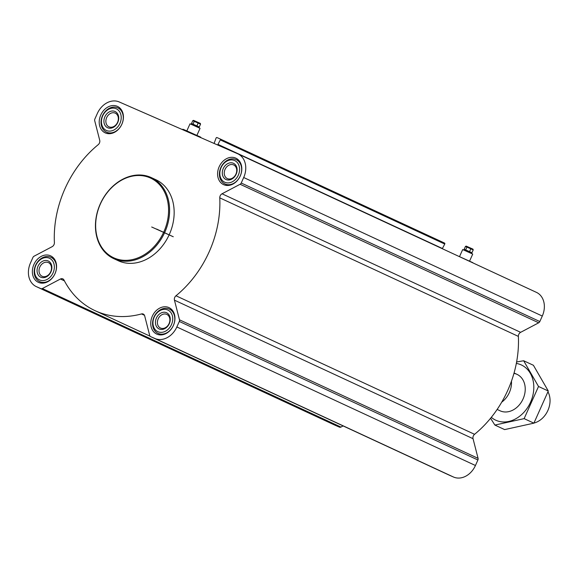 <?xml version="1.0" encoding="UTF-8"?>
<svg xmlns="http://www.w3.org/2000/svg" width="579" height="579" viewBox="0 0 579 579"><rect width="100%" height="100%" fill="white"/><g stroke="black" fill="none" stroke-linecap="round" stroke-linejoin="round"><path stroke-width="0.87" d="M191.113 124.29L191.468 123.508L192.995 124.152L199.314 127.018L198.966 127.8M119.223 101.955L237.607 153.732A19.353 15.271 114.9 0 1 237.846 153.84A19.353 15.271 114.9 0 1 243.694 177.514L241.233 183.022A2.229 1.759 114.9 0 1 240.111 184.26L222.032 193.791A3.72 2.938 114.9 0 0 219.774 197.859A99.726 78.693 114.9 0 1 175.973 295.775A3.72 2.938 114.9 0 0 174.453 300.168L179.476 319.803A2.229 1.759 114.9 0 1 179.309 321.454L176.841 326.969A19.353 15.271 114.9 0 1 154.948 338.512L150.583 336.602A2.229 1.759 114.9 0 1 150.554 336.587A2.229 1.759 114.9 0 1 149.708 335.502L144.678 315.866A3.72 2.938 114.9 0 0 143.266 314.057A3.72 2.938 114.9 0 0 141.537 313.934A99.726 78.693 114.9 0 1 95.115 310.699A99.726 78.693 114.9 0 1 63.972 280.019A3.72 2.938 114.9 0 0 62.814 278.868A3.72 2.938 114.9 0 0 60.419 279.013L42.339 288.545A2.229 1.759 114.9 0 1 40.928 288.646L36.564 286.735A19.353 15.271 114.9 0 1 36.325 286.627A19.353 15.271 114.9 0 1 30.477 262.953L32.938 257.445A2.229 1.759 114.9 0 1 34.06 256.207L52.139 246.676A3.72 2.938 114.9 0 0 54.397 242.608A99.726 78.693 114.9 0 1 98.198 144.685A3.72 2.938 114.9 0 0 99.718 140.299L94.695 120.656A2.229 1.759 114.9 0 1 94.862 119.013L97.33 113.498A19.353 15.271 114.9 0 1 119.223 101.955M240.249 176.009A14.584 11.508 -65.1 0 0 235.841 158.161A14.584 11.508 -65.1 0 0 219.26 166.549A14.584 11.508 -65.1 0 0 223.566 184.629A14.584 11.508 -65.1 0 0 240.249 176.009M173.396 325.456A14.584 11.508 -65.1 0 0 168.988 307.615A14.584 11.508 -65.1 0 0 152.407 316.004A14.584 11.508 -65.1 0 0 156.714 334.076A14.584 11.508 -65.1 0 0 173.396 325.456M55.012 273.686A14.584 11.508 -65.1 0 0 50.605 255.838A14.584 11.508 -65.1 0 0 34.023 264.227A14.584 11.508 -65.1 0 0 38.33 282.306A14.584 11.508 -65.1 0 0 55.012 273.686M121.865 124.232A14.584 11.508 -65.1 0 0 117.457 106.384A14.584 11.508 -65.1 0 0 100.876 114.772A14.584 11.508 -65.1 0 0 105.183 132.852A14.584 11.508 -65.1 0 0 121.865 124.232M151.314 177.608L155.881 179.729A44.655 35.239 114.9 0 1 169.372 234.35A44.655 35.239 114.9 0 1 118.29 260.738L113.73 258.625A44.655 35.239 -65.1 0 0 164.812 232.237A44.655 35.239 -65.1 0 0 151.314 177.608A44.655 35.239 -65.1 0 0 100.558 203.287A44.655 35.239 -65.1 0 0 113.73 258.625M463.779 250.048L464.126 249.267L465.661 249.911L471.979 252.777L471.624 253.559M220.114 138.946L444.542 243.071A0.745 0.586 114.9 0 1 444.549 243.071L220.107 138.946A0.745 0.586 114.9 0 0 220.1 138.938L216.959 137.563A0.745 0.586 114.9 0 0 216.09 138.063L214.324 142.781A1.491 1.172 114.9 0 1 213.955 143.389M220.107 138.946A0.745 0.586 114.9 0 1 220.309 139.908L217.965 144.374A1.491 1.172 114.9 0 0 217.762 145.054M444.549 243.071A0.745 0.586 114.9 0 1 444.752 244.041L442.407 248.507L217.965 144.374M536.197 292.265A19.353 15.271 114.9 0 1 536.444 292.373A19.353 15.271 114.9 0 1 542.291 316.047L539.823 321.555A2.229 1.759 114.9 0 1 538.709 322.793L520.63 332.324L222.032 193.791M449.123 475.106A2.229 1.759 114.9 0 0 449.152 475.12A2.229 1.759 114.9 0 0 449.181 475.135L453.545 477.045A19.353 15.271 114.9 0 0 475.439 465.502L477.899 459.987A2.229 1.759 114.9 0 0 478.073 458.344L473.043 438.701A3.72 2.938 114.9 0 1 474.57 434.315A99.726 78.693 114.9 0 0 518.371 336.392A3.72 2.938 114.9 0 1 520.63 332.324M343.123 425.927L340.937 427.078A2.229 1.759 114.9 0 1 339.526 427.179L335.161 425.268A19.353 15.271 114.9 0 1 334.915 425.16A19.353 15.271 114.9 0 1 334.676 425.044M469.591 261.078L472.717 254.087L464.619 250.417L462.664 249.592L459.538 256.577M473.217 249.904L465.444 246.437L466.196 246.111L472.956 249.136L473.217 249.904L471.943 252.755M469.547 251.648L470.821 248.789M465.661 249.911L466.935 247.059M464.17 249.281L465.444 246.437M163.857 231.81A43.91 34.646 -65.1 0 0 131.759 176.269A43.91 34.646 -65.1 0 0 100.71 245.691A43.91 34.646 -65.1 0 0 163.857 231.81M151.698 226.997L173.266 236.753L156.634 229.074M196.925 135.32L200.052 128.328L191.953 124.659L189.999 123.834L186.872 130.818M200.551 124.145L192.778 120.678L193.531 120.352L200.291 123.378L200.551 124.145L199.277 126.996M196.882 125.889L198.163 123.03M192.995 124.152L194.269 121.3M191.504 123.522L192.778 120.678M121.836 124.239A13.397 10.574 -65.1 0 0 117.79 107.853A13.397 10.574 -65.1 0 0 102.563 115.554A13.397 10.574 -65.1 0 0 106.514 132.157A13.397 10.574 -65.1 0 0 121.836 124.239M119.933 123.385A11.906 9.394 -65.1 0 0 111.226 108.324A11.906 9.394 -65.1 0 0 102.801 127.148A11.906 9.394 -65.1 0 0 119.933 123.385M117.776 122.444A8.931 7.049 -65.1 0 0 111.248 111.146A8.931 7.049 -65.1 0 0 104.937 125.267A8.931 7.049 -65.1 0 0 117.776 122.444M240.22 176.016A13.397 10.574 -65.1 0 0 236.174 159.63A13.397 10.574 -65.1 0 0 220.946 167.331A13.397 10.574 -65.1 0 0 224.898 183.934A13.397 10.574 -65.1 0 0 240.22 176.016M238.316 175.162A11.906 9.394 -65.1 0 0 229.61 160.101A11.906 9.394 -65.1 0 0 221.185 178.925A11.906 9.394 -65.1 0 0 238.316 175.162M236.16 174.221A8.931 7.049 -65.1 0 0 229.631 162.923A8.931 7.049 -65.1 0 0 223.32 177.044A8.931 7.049 -65.1 0 0 236.16 174.221M173.367 325.47A13.397 10.574 -65.1 0 0 169.321 309.077A13.397 10.574 -65.1 0 0 154.094 316.785A13.397 10.574 -65.1 0 0 158.045 333.381A13.397 10.574 -65.1 0 0 173.367 325.47M171.464 324.609A11.906 9.394 -65.1 0 0 162.757 309.548A11.906 9.394 -65.1 0 0 154.332 328.38A11.906 9.394 -65.1 0 0 171.464 324.609M169.307 323.668A8.931 7.049 -65.1 0 0 162.779 312.378A8.931 7.049 -65.1 0 0 156.468 326.491A8.931 7.049 -65.1 0 0 169.307 323.668M54.983 273.693A13.397 10.574 -65.1 0 0 50.938 257.308A13.397 10.574 -65.1 0 0 35.71 265.008A13.397 10.574 -65.1 0 0 39.661 281.611A13.397 10.574 -65.1 0 0 54.983 273.693M53.08 272.839A11.906 9.394 -65.1 0 0 44.373 257.778A11.906 9.394 -65.1 0 0 35.949 276.603A11.906 9.394 -65.1 0 0 53.08 272.839M50.923 271.898A8.931 7.049 -65.1 0 0 44.395 260.601A8.931 7.049 -65.1 0 0 38.076 274.721A8.931 7.049 -65.1 0 0 50.923 271.898M117.544 122.364A7.52 5.935 -65.1 0 0 115.272 113.158A7.52 5.935 -65.1 0 0 106.724 117.486A7.52 5.935 -65.1 0 0 108.939 126.808A7.52 5.935 -65.1 0 0 117.544 122.364M50.691 271.812A7.52 5.935 -65.1 0 0 48.419 262.613A7.52 5.935 -65.1 0 0 39.871 266.941A7.52 5.935 -65.1 0 0 42.086 276.255A7.52 5.935 -65.1 0 0 50.691 271.812M169.075 323.589A7.52 5.935 -65.1 0 0 166.803 314.39A7.52 5.935 -65.1 0 0 158.255 318.711A7.52 5.935 -65.1 0 0 160.47 328.032A7.52 5.935 -65.1 0 0 169.075 323.589M235.928 174.134A7.52 5.935 -65.1 0 0 233.655 164.935A7.52 5.935 -65.1 0 0 225.108 169.263A7.52 5.935 -65.1 0 0 227.323 178.578A7.52 5.935 -65.1 0 0 235.928 174.134M533.961 423.046A20.091 15.857 -65.1 0 0 547.893 410.446A20.091 15.857 -65.1 0 0 547.987 391.838M501.711 402.166A20.091 15.857 -65.1 0 0 509.354 392.562A20.091 15.857 -65.1 0 0 511.452 381.163M516.33 363.424A30.441 24.021 114.9 0 1 531.688 399.365A30.441 24.021 114.9 0 1 496.116 420.361A30.441 24.021 114.9 0 1 491.318 417.336M513.949 373.375A20.091 15.857 114.9 0 1 523.771 397.208A20.091 15.857 114.9 0 1 500.343 410.916M490.565 418.27L494.879 425.066L524.133 418.631L538.521 386.475L523.648 360.746L516.606 361.969M524.133 418.631L533.896 423.162L504.642 429.596L494.879 425.066M538.521 386.475L548.284 391.006L533.896 423.162M523.648 360.746L533.411 365.277L548.284 391.006M444.752 244.041L220.309 139.908M539.823 321.555L241.233 183.022M542.291 316.047L243.694 177.514M538.709 322.793L240.111 184.26M518.371 336.392L219.774 197.859M474.57 434.315L175.973 295.775M473.043 438.701L174.453 300.168M478.073 458.344L179.476 319.803M477.899 459.987L179.309 321.454M475.439 465.502L176.841 326.969M453.545 477.045L154.948 338.512M449.181 475.135L150.583 336.602M144.482 315.302L141.537 313.934M64.421 280.866L60.419 279.013M340.937 427.078L42.339 288.545M339.526 427.179L40.928 288.646M335.161 425.268L36.564 286.735M472.79 262.642L458.177 256.063M200.124 136.883L183.572 129.472M186.387 130.688L200.754 137.201L186.387 130.688M449.152 475.12L150.554 336.587M150.041 336.182L95.115 310.699M334.915 425.16L36.325 286.627M536.444 292.373L237.846 153.84M182.913 129.218L182.407 129.587M200.754 137.201L200.804 137.636M121.091 109.388L117.79 107.853M109.815 133.691L106.514 132.157M239.474 161.157L236.174 159.63M228.198 185.461L224.898 183.934M172.622 310.612L169.321 309.077M161.346 334.915L158.045 333.381M54.238 258.835L50.938 257.308M42.962 283.138L39.661 281.611M517.004 374.345L514.058 372.977M500.09 410.8L497.144 409.433"/></g></svg>
